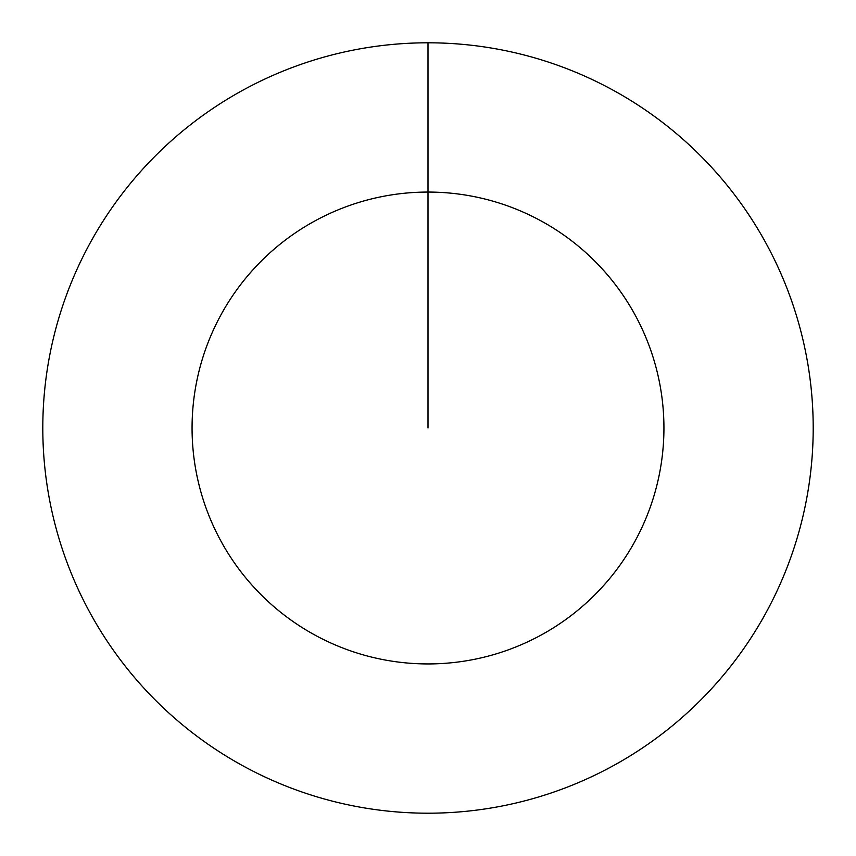 <?xml version="1.0" encoding="UTF-8"?>
<svg xmlns="http://www.w3.org/2000/svg" width="856" height="856" viewBox="0 0 856 856"><rect width="100%" height="100%" fill="white"/><g stroke="black" fill="none" stroke-linecap="round" stroke-linejoin="round"><path stroke-width="1.28" d="M428 42.8A385.2 385.2 0 0 1 813.2 428A385.2 385.2 0 0 1 428 813.2A385.2 385.2 0 0 1 42.8 428A385.2 385.2 0 0 1 428 42.8L428 192.065A235.935 235.935 0 0 1 663.935 428A235.935 235.935 0 0 1 428 663.935A235.935 235.935 0 0 1 192.065 428A235.935 235.935 0 0 1 428 192.065L428 428"/></g></svg>
